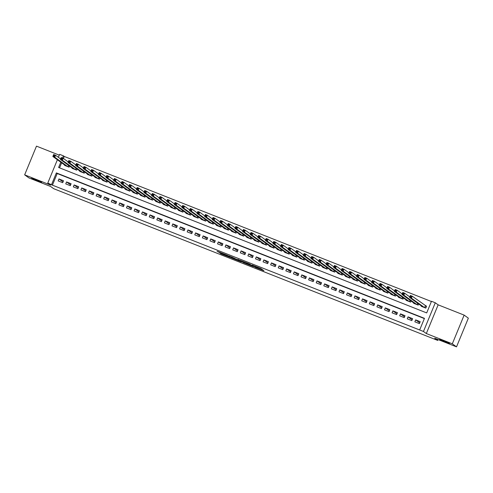 <?xml version="1.0" encoding="UTF-8"?>
<svg xmlns="http://www.w3.org/2000/svg" width="493" height="493" viewBox="0 0 493 493"><rect width="100%" height="100%" fill="white"/><g stroke="black" fill="none" stroke-linecap="round" stroke-linejoin="round"><path stroke-width="0.74" d="M254.77 267.126L263.915 270.737L260.926 268.568L252.102 265.024L256.52 267.101L253.217 265.998L258.055 268.21L254.77 267.126M41.474 182.182A5.38 0.32 -157.6 0 0 36.137 179.723A5.38 0.32 -157.6 0 0 31.644 178.213A5.38 0.32 -157.6 0 0 31.762 178.343A5.38 0.32 -157.6 0 0 37.098 180.808A5.38 0.32 -157.6 0 0 41.591 182.311A5.38 0.32 -157.6 0 0 41.474 182.182M449.406 343.356A5.38 0.32 -157.6 0 0 444.07 340.897A5.38 0.32 -157.6 0 0 439.577 339.387A5.38 0.32 -157.6 0 0 439.694 339.523A5.38 0.32 -157.6 0 0 445.031 341.982A5.38 0.32 -157.6 0 0 449.524 343.492A5.38 0.32 -157.6 0 0 449.406 343.356M228.949 256.452L219.804 252.964L220.969 253.809L230.36 257.475L227.365 255.306L217.068 251.227L222.768 253.877M228.838 256.73L226.829 255.263L222.848 253.685M424.362 318.577L57.213 173.518L52.418 185.152L47.784 183.045L57.385 159.75M456.518 346.856L452.315 343.818L464.141 315.113L468.35 318.158L456.518 346.856L434.703 338.235L437.729 340.429L53.706 188.696L50.674 186.508L28.859 177.887L24.65 174.842L50.643 185.115L47.784 183.045M464.141 315.113L438.148 304.84L426.322 333.545L452.315 343.818M426.322 333.545L423.456 331.475L419.666 329.977L424.461 318.342L56.375 172.907L51.58 184.548M52.418 185.152L419.666 329.977M243.228 262.547L253.525 266.633L249.624 264.045L240.239 260.378L243.228 262.547L243.548 261.771L246.056 262.818M241.342 261.857L231.642 257.975L228.653 255.805L238.532 260.168L237.848 259.423L238.902 259.848L241.422 261.672M59.283 155.153L36.482 146.144L24.65 174.842M414.853 321.812L419.407 323.611L420.209 321.676L415.654 319.877L414.853 321.812M407.267 318.817L411.821 320.616L412.616 318.675L408.062 316.876L407.267 318.817M399.675 315.816L404.229 317.615L405.03 315.674L400.476 313.875L399.675 315.816M392.089 312.821L396.643 314.614L397.438 312.679L392.884 310.88L392.089 312.821M384.497 309.82L389.051 311.619L389.852 309.678L385.298 307.878L384.497 309.82M376.911 306.819L381.459 308.618L382.26 306.683L377.706 304.884L376.911 306.819M369.319 303.824L373.873 305.623L374.674 303.682L370.12 301.882L369.319 303.824M361.726 300.822L366.281 302.622L367.082 300.681L362.528 298.881L361.726 300.822M354.14 297.827L358.694 299.627L359.496 297.686L354.942 295.886L354.14 297.827M346.548 294.826L351.102 296.626L351.903 294.685L347.349 292.885L346.548 294.826M338.962 291.825L343.516 293.625L344.311 291.69L339.763 289.89L338.962 291.825M331.37 288.83L335.924 290.63L336.725 288.688L332.171 286.889L331.37 288.83M323.784 285.829L328.338 287.629L329.133 285.687L324.579 283.888L323.784 285.829M316.192 282.834L320.746 284.634L321.547 282.692L316.993 280.893L316.192 282.834M308.606 279.833L313.16 281.632L313.955 279.691L309.401 277.892L308.606 279.833M301.013 276.832L305.568 278.631L306.369 276.696L301.815 274.897L301.013 276.832M293.427 273.837L297.975 275.636L298.776 273.695L294.222 271.896L293.427 273.837M285.835 270.836L290.389 272.635L291.19 270.7L286.636 268.901L285.835 270.836M278.243 267.841L282.797 269.64L283.598 267.699L279.044 265.9L278.243 267.841M270.657 264.84L275.211 266.639L276.012 264.698L271.458 262.898L270.657 264.84M263.065 261.845L267.619 263.638L268.42 261.703L263.866 259.903L263.065 261.845M255.479 258.843L260.033 260.643L260.828 258.702L256.274 256.902L255.479 258.843M247.887 255.842L252.441 257.642L253.242 255.707L248.688 253.907L247.887 255.842M240.301 252.847L244.855 254.647L245.65 252.706L241.095 250.906L240.301 252.847M232.708 249.846L237.262 251.646L238.064 249.704L233.509 247.905L232.708 249.846M225.122 246.851L229.676 248.651L230.471 246.71L225.917 244.91L225.122 246.851M217.53 243.85L222.084 245.65L222.885 243.708L218.331 241.909L217.53 243.85M209.944 240.849L214.492 242.648L215.293 240.713L210.739 238.914L209.944 240.849M202.352 237.854L206.906 239.653L207.707 237.712L203.153 235.913L202.352 237.854M194.76 234.853L199.314 236.652L200.115 234.711L195.561 232.912L194.76 234.853M187.174 231.858L191.728 233.657L192.529 231.716L187.975 229.917L187.174 231.858M179.581 228.857L184.136 230.656L184.937 228.715L180.383 226.916L179.581 228.857M171.995 225.856L176.549 227.655L177.344 225.72L172.79 223.921L171.995 225.856M164.403 222.861L168.957 224.66L169.758 222.719L165.204 220.919L164.403 222.861M156.817 219.86L161.371 221.659L162.166 219.724L157.612 217.924L156.817 219.86M149.225 216.865L153.779 218.664L154.58 216.723L150.026 214.923L149.225 216.865M141.639 213.863L146.193 215.663L146.988 213.722L142.434 211.922L141.639 213.863M134.047 210.868L138.601 212.662L139.402 210.727L134.848 208.927L134.047 210.868M126.454 207.867L131.009 209.667L131.81 207.726L127.256 205.926L126.454 207.867M118.868 204.866L123.423 206.666L124.224 204.731L119.67 202.931L118.868 204.866M111.276 201.871L115.83 203.671L116.631 201.729L112.077 199.93L111.276 201.871M103.69 198.87L108.244 200.669L109.039 198.728L104.491 196.929L103.69 198.87M96.098 195.875L100.652 197.675L101.453 195.733L96.899 193.934L96.098 195.875M88.512 192.874L93.066 194.673L93.861 192.732L89.307 190.933L88.512 192.874M80.92 189.873L85.474 191.672L86.275 189.737L81.721 187.938L80.92 189.873M73.334 186.878L77.888 188.677L78.683 186.736L74.129 184.937L73.334 186.878M65.742 183.877L70.296 185.676L71.097 183.735L66.543 181.935L65.742 183.877M63.505 180.74L58.95 178.941L58.156 180.882L62.703 182.681L63.505 180.74M431.4 301.513L64.25 156.454L63.412 158.481M61.625 162.813L59.554 167.848M421.386 305.962L421.25 306.301L425.804 308.1L426.605 306.159L425.274 305.635M418.668 303.996L418.212 305.099L413.658 303.3L413.8 302.961M411.082 300.995L410.626 302.098L406.072 300.299L406.207 299.966M403.49 298L403.034 299.103L398.48 297.304L398.621 296.965M395.904 294.999L395.448 296.102L390.894 294.303L391.029 293.97M388.311 292.004L387.855 293.107L383.301 291.308L383.443 290.969M380.719 289.003L380.269 290.106L375.715 288.306L375.851 287.974M373.133 286.002L372.677 287.105L368.123 285.305L368.265 284.972M365.541 283.007L365.091 284.11L360.537 282.31L360.673 281.971M357.955 280.006L357.499 281.109L352.945 279.309L353.087 278.976M350.363 277.011L349.907 278.114L345.359 276.314L345.494 275.975M342.777 274.009L342.321 275.112L337.767 273.313L337.902 272.98M335.185 271.008L334.729 272.111L330.174 270.318L330.316 269.979M327.599 268.013L327.142 269.116L322.588 267.317L322.724 266.978M320.006 265.012L319.55 266.115L314.996 264.316L315.138 263.983M312.414 262.017L311.964 263.12L307.41 261.321L307.546 260.982M304.828 259.016L304.372 260.119L299.818 258.32L299.96 257.987M297.236 256.021L296.786 257.124L292.232 255.325L292.367 254.986M289.65 253.02L289.194 254.123L284.64 252.324L284.781 251.985M282.058 250.019L281.608 251.122L277.054 249.322L277.189 248.99M274.472 247.024L274.016 248.127L269.461 246.327L269.603 245.989M266.879 244.023L266.423 245.126L261.875 243.326L262.011 242.994M259.293 241.028L258.837 242.131L254.283 240.331L254.419 239.992M251.701 238.027L251.245 239.13L246.691 237.33L246.833 236.997M244.115 235.025L243.659 236.129L239.105 234.329L239.241 233.996M236.523 232.03L236.067 233.134L231.513 231.334L231.655 230.995M228.931 229.029L228.481 230.132L223.927 228.333L224.062 228M221.345 226.034L220.889 227.137L216.335 225.338L216.476 224.999M213.752 223.033L213.303 224.136L208.749 222.337L208.884 222.004M206.166 220.032L205.71 221.135L201.156 219.342L201.298 219.003M198.574 217.037L198.124 218.14L193.57 216.341L193.706 216.002M190.988 214.036L190.532 215.139L185.978 213.34L186.114 213.007M183.396 211.041L182.94 212.144L178.386 210.345L178.528 210.006M175.81 208.04L175.354 209.143L170.8 207.343L170.935 207.011M168.218 205.045L167.762 206.148L163.208 204.349L163.349 204.01M160.632 202.044L160.176 203.147L155.622 201.347L155.757 201.008M153.04 199.043L152.583 200.146L148.029 198.346L148.171 198.013M145.447 196.048L144.997 197.151L140.443 195.351L140.579 195.012M137.861 193.046L137.405 194.15L132.851 192.35L132.993 192.017M130.269 190.051L129.819 191.155L125.265 189.355L125.401 189.016M122.683 187.05L122.227 188.153L117.673 186.354L117.815 186.021M115.091 184.049L114.635 185.152L110.087 183.353L110.222 183.02M107.505 181.054L107.049 182.157L102.495 180.358L102.63 180.019M99.913 178.053L99.457 179.156L94.902 177.357L95.044 177.024M92.327 175.058L91.871 176.161L87.316 174.362L87.452 174.023M84.734 172.057L84.278 173.16L79.724 171.361L79.866 171.028M77.148 169.056L76.692 170.159L72.138 168.366L72.274 168.027M69.556 166.061L69.1 167.164L64.546 165.365L64.688 165.026M437.729 340.429L438.08 339.572M58.384 157.329L59.616 154.346L63.406 155.843L62.506 158.031M64.25 156.454L63.406 155.843M60.787 162.209L58.612 167.478L426.698 312.913L431.492 301.272L435.288 302.776L423.456 331.475M438.148 304.84L435.288 302.776M57.213 173.518L56.375 172.907M415.654 319.877L419.734 322.823M408.062 316.876L412.142 319.828M400.476 313.875L404.556 316.826M392.884 310.88L396.964 313.831M385.298 307.878L389.378 310.83M377.706 304.884L381.785 307.829M370.12 301.882L374.199 304.834M362.528 298.881L366.607 301.833M354.942 295.886L359.021 298.838M347.349 292.885L351.429 295.837M339.763 289.89L343.837 292.836M332.171 286.889L336.251 289.841M324.579 283.888L328.658 286.84M316.993 280.893L321.072 283.845M309.401 277.892L313.48 280.844M301.815 274.897L305.894 277.842M294.222 271.896L298.302 274.847M286.636 268.901L290.716 271.846M279.044 265.9L283.124 268.851M271.458 262.898L275.538 265.85M263.866 259.903L267.945 262.855M256.274 256.902L260.353 259.854M248.688 253.907L252.767 256.853M241.095 250.906L245.175 253.858M233.509 247.905L237.589 250.857M225.917 244.91L229.997 247.862M218.331 241.909L222.411 244.861M210.739 238.914L214.819 241.86M203.153 235.913L207.233 238.865M195.561 232.912L199.64 235.864M187.975 229.917L192.054 232.869M180.383 226.916L184.462 229.867M172.79 223.921L176.87 226.866M165.204 220.919L169.284 223.871M157.612 217.924L161.692 220.87M150.026 214.923L154.106 217.875M142.434 211.922L146.513 214.874M134.848 208.927L138.927 211.879M127.256 205.926L131.335 208.878M119.67 202.931L123.749 205.877M112.077 199.93L116.157 202.882M104.491 196.929L108.565 199.881M96.899 193.934L100.979 196.886M89.307 190.933L93.387 193.885M81.721 187.938L85.8 190.883M74.129 184.937L78.208 187.888M66.543 181.935L70.622 184.887M58.95 178.941L63.03 181.892M258.357 267.681L261.315 268.845M243.16 261.493L243.548 261.771M251.88 265.943L249.674 264.18L246.044 262.843L247.887 264.193L251.88 265.943M234.311 258.178L232.875 257.611L232.554 258.387M231.574 256.915L232.875 257.611M236.381 259.675L240.411 261.302L236.381 259.675M410.145 296.891L410.903 297.187L411.224 296.416L410.466 296.114L409.554 297.402L410.355 295.467L412.253 296.213L411.452 298.154L409.554 297.402L422.581 306.825M426.537 306.313L412.253 296.213L411.224 296.416M424.473 307.57L411.452 298.154L410.903 297.187M410.355 295.467L410.466 296.114M402.559 293.89L403.317 294.192L403.638 293.415L402.873 293.113L401.968 294.407L402.763 292.466L404.661 293.218L403.866 295.153L401.968 294.407L414.989 303.824M409.763 296.903L404.661 293.218L403.638 293.415M416.887 304.575L403.866 295.153L403.317 294.192M402.763 292.466L402.873 293.113M394.967 290.895L395.725 291.19L396.045 290.414L395.287 290.118L394.375 291.406L395.176 289.465L397.075 290.217L396.273 292.158L394.375 291.406L407.397 300.829M402.171 293.908L397.075 290.217L396.045 290.414M409.295 301.574L396.273 292.158L395.725 291.19M395.176 289.465L395.287 290.118M387.375 287.894L388.139 288.195L388.459 287.419L387.695 287.117L386.789 288.411L387.584 286.47L389.482 287.222L388.687 289.157L386.789 288.411L399.811 297.827M394.585 290.907L389.482 287.222L388.459 287.419M401.709 298.579L388.687 289.157L388.139 288.195M387.584 286.47L387.695 287.117M379.789 284.892L380.547 285.194L380.867 284.418L380.109 284.122L379.197 285.41L379.998 283.469L381.896 284.221L381.095 286.162L379.197 285.41L392.218 294.826M386.993 287.906L381.896 284.221L380.867 284.418M394.117 295.578L381.095 286.162L380.547 285.194M379.998 283.469L380.109 284.122M372.197 281.897L372.961 282.193L373.275 281.423L372.517 281.121L371.611 282.409L372.406 280.474L374.304 281.22L373.503 283.161L371.611 282.409L384.632 291.831M379.407 284.911L374.304 281.22L373.275 281.423M386.53 292.577L373.503 283.161L372.961 282.193M372.406 280.474L372.517 281.121M364.61 278.896L365.368 279.198L365.689 278.422L364.931 278.12L364.019 279.414L364.82 277.473L366.718 278.225L365.917 280.16L364.019 279.414L377.04 288.83M371.814 281.91L366.718 278.225L365.689 278.422M378.938 289.582L365.917 280.16L365.368 279.198M364.82 277.473L364.931 278.12M357.018 275.901L357.776 276.197L358.097 275.421L357.339 275.125L356.427 276.413L357.228 274.478L359.126 275.223L358.325 277.165L356.427 276.413L369.454 285.835M364.228 278.915L359.126 275.223L358.097 275.421M371.352 286.581L358.325 277.165L357.776 276.197M357.228 274.478L357.339 275.125M349.432 272.9L350.19 273.202L350.511 272.426L349.753 272.124L348.841 273.418L349.642 271.477L351.54 272.228L350.739 274.163L348.841 273.418L361.862 282.834M356.636 275.914L351.54 272.228L350.511 272.426M363.76 283.586L350.739 274.163L350.19 273.202M349.642 271.477L349.753 272.124M341.84 269.899L342.598 270.201L342.918 269.424L342.16 269.129L341.248 270.417L342.05 268.475L343.948 269.227L343.146 271.168L341.248 270.417L354.276 279.833M349.044 272.912L343.948 269.227L342.918 269.424M356.168 280.585L343.146 271.168L342.598 270.201M342.05 268.475L342.16 269.129M334.254 266.904L335.012 267.206L335.332 266.43L334.574 266.128L333.662 267.416L334.464 265.481L336.355 266.226L335.56 268.167L333.662 267.416L346.684 276.838M341.458 269.917L336.355 266.226L335.332 266.43M348.582 277.584L335.56 268.167L335.012 267.206M334.464 265.481L334.574 266.128M326.662 263.903L327.42 264.205L327.74 263.428L326.982 263.126L326.07 264.421L326.871 262.479L328.769 263.231L327.968 265.172L326.07 264.421L339.092 273.837M333.866 266.916L328.769 263.231L327.74 263.428M340.99 274.589L327.968 265.172L327.42 264.205M326.871 262.479L326.982 263.126M319.076 260.908L319.834 261.204L320.154 260.427L319.39 260.131L318.484 261.419L319.279 259.484L321.177 260.23L320.382 262.171L318.484 261.419L331.506 270.842M326.28 263.921L321.177 260.23L320.154 260.427M333.404 271.588L320.382 262.171L319.834 261.204M319.279 259.484L319.39 260.131M311.484 257.907L312.242 258.209L312.562 257.432L311.804 257.13L310.892 258.424L311.693 256.483L313.591 257.235L312.79 259.17L310.892 258.424L323.913 267.841M318.688 260.92L313.591 257.235L312.562 257.432M325.811 268.593L312.79 259.17L312.242 258.209M311.693 256.483L311.804 257.13M303.891 254.912L304.656 255.208L304.97 254.431L304.212 254.135L303.306 255.423L304.101 253.482L305.999 254.234L305.204 256.175L303.306 255.423L316.327 264.84M311.101 257.919L305.999 254.234L304.97 254.431M318.225 265.591L305.204 256.175L304.656 255.208M304.101 253.482L304.212 254.135M296.305 251.911L297.063 252.213L297.384 251.436L296.626 251.134L295.714 252.428L296.515 250.487L298.413 251.233L297.612 253.174L295.714 252.428L308.735 261.845M303.509 254.924L298.413 251.233L297.384 251.436M310.633 262.596L297.612 253.174L297.063 252.213M296.515 250.487L296.626 251.134M288.713 248.91L289.477 249.211L289.792 248.435L289.034 248.133L288.128 249.427L288.923 247.486L290.821 248.238L290.02 250.179L288.128 249.427L301.149 258.843M295.923 251.923L290.821 248.238L289.792 248.435M303.047 259.595L290.02 250.179L289.477 249.211M288.923 247.486L289.034 248.133M281.127 245.915L281.885 246.21L282.206 245.44L281.448 245.138L280.535 246.426L281.337 244.491L283.235 245.237L282.434 247.178L280.535 246.426L293.557 255.849M288.331 248.928L283.235 245.237L282.206 245.44M295.455 256.594L282.434 247.178L281.885 246.21M281.337 244.491L281.448 245.138M273.535 242.913L274.293 243.215L274.613 242.439L273.855 242.137L272.943 243.431L273.744 241.49L275.642 242.242L274.841 244.177L272.943 243.431L285.971 252.847M280.745 245.927L275.642 242.242L274.613 242.439M287.869 253.599L274.841 244.177L274.293 243.215M273.744 241.49L273.855 242.137M265.949 239.918L266.707 240.214L267.027 239.438L266.269 239.142L265.357 240.43L266.158 238.489L268.056 239.241L267.255 241.182L265.357 240.43L278.379 249.852M273.153 242.932L268.056 239.241L267.027 239.438M280.277 250.598L267.255 241.182L266.707 240.214M266.158 238.489L266.269 239.142M258.357 236.917L259.115 237.219L259.435 236.443L258.677 236.141L257.765 237.435L258.566 235.494L260.464 236.246L259.663 238.181L257.765 237.435L270.793 246.851M265.561 239.931L260.464 236.246L259.435 236.443M272.684 247.603L259.663 238.181L259.115 237.219M258.566 235.494L258.677 236.141M250.771 233.916L251.529 234.218L251.849 233.442L251.091 233.146L250.179 234.434L250.98 232.493L252.872 233.244L252.077 235.186L250.179 234.434L263.2 243.85M257.975 236.93L252.872 233.244L251.849 233.442M265.098 244.602L252.077 235.186L251.529 234.218M250.98 232.493L251.091 233.146M243.178 230.921L243.936 231.217L244.257 230.447L243.499 230.145L242.587 231.433L243.388 229.498L245.286 230.243L244.485 232.185L242.587 231.433L255.608 240.855M250.382 233.935L245.286 230.243L244.257 230.447M257.506 241.601L244.485 232.185L243.936 231.217M243.388 229.498L243.499 230.145M235.592 227.92L236.35 228.222L236.671 227.446L235.907 227.144L235.001 228.438L235.796 226.497L237.694 227.248L236.899 229.183L235.001 228.438L248.022 237.854M242.796 230.934L237.694 227.248L236.671 227.446M249.92 238.606L236.899 229.183L236.35 228.222M235.796 226.497L235.907 227.144M228 224.925L228.758 225.221L229.079 224.444L228.321 224.149L227.409 225.437L228.21 223.502L230.108 224.247L229.307 226.188L227.409 225.437L240.43 234.859M235.204 227.939L230.108 224.247L229.079 224.444M242.328 235.605L229.307 226.188L228.758 225.221M228.21 223.502L228.321 224.149M220.408 221.924L221.172 222.226L221.486 221.449L220.728 221.147L219.823 222.442L220.617 220.5L222.516 221.252L221.721 223.187L219.823 222.442L232.844 231.858M227.618 224.937L222.516 221.252L221.486 221.449M234.742 232.61L221.721 223.187L221.172 222.226M220.617 220.5L220.728 221.147M212.822 218.923L213.58 219.225L213.9 218.448L213.142 218.152L212.23 219.44L213.031 217.499L214.93 218.251L214.128 220.192L212.23 219.44L225.252 228.857M220.026 221.936L214.93 218.251L213.9 218.448M227.15 229.609L214.128 220.192L213.58 219.225M213.031 217.499L213.142 218.152M205.23 215.928L205.994 216.23L206.308 215.453L205.55 215.151L204.644 216.439L205.439 214.504L207.337 215.25L206.536 217.191L204.644 216.439L217.666 225.862M212.44 218.941L207.337 215.25L206.308 215.453M219.564 226.607L206.536 217.191L205.994 216.23M205.439 214.504L205.55 215.151M197.644 212.927L198.402 213.229L198.722 212.452L197.964 212.15L197.052 213.444L197.853 211.503L199.751 212.255L198.95 214.196L197.052 213.444L210.073 222.861M204.848 215.94L199.751 212.255L198.722 212.452M211.972 223.612L198.95 214.196L198.402 213.229M197.853 211.503L197.964 212.15M190.051 209.932L190.809 210.228L191.13 209.451L190.372 209.155L189.46 210.443L190.261 208.508L192.159 209.254L191.358 211.195L189.46 210.443L202.487 219.866M197.255 212.945L192.159 209.254L191.13 209.451M204.385 220.611L191.358 211.195L190.809 210.228M190.261 208.508L190.372 209.155M182.465 206.931L183.223 207.233L183.544 206.456L182.786 206.154L181.874 207.448L182.675 205.507L184.573 206.259L183.772 208.194L181.874 207.448L194.895 216.865M189.669 209.944L184.573 206.259L183.544 206.456M196.793 217.616L183.772 208.194L183.223 207.233M182.675 205.507L182.786 206.154M174.873 203.936L175.631 204.231L175.952 203.455L175.194 203.159L174.282 204.447L175.083 202.506L176.981 203.258L176.18 205.199L174.282 204.447L187.309 213.863M182.077 206.943L176.981 203.258L175.952 203.455M189.201 214.615L176.18 205.199L175.631 204.231M175.083 202.506L175.194 203.159M167.287 200.934L168.045 201.236L168.366 200.46L167.608 200.158L166.696 201.452L167.497 199.511L169.389 200.257L168.594 202.198L166.696 201.452L179.717 210.868M174.491 203.948L169.389 200.257L168.366 200.46M181.615 211.62L168.594 202.198L168.045 201.236M167.497 199.511L167.608 200.158M159.695 197.933L160.453 198.235L160.773 197.459L160.015 197.157L159.103 198.451L159.905 196.51L161.803 197.262L161.001 199.203L159.103 198.451L172.125 207.867M166.899 200.947L161.803 197.262L160.773 197.459M174.023 208.619L161.001 199.203L160.453 198.235M159.905 196.51L160.015 197.157M152.109 194.938L152.867 195.234L153.187 194.464L152.423 194.162L151.517 195.45L152.312 193.515L154.21 194.26L153.415 196.202L151.517 195.45L164.539 204.872M159.313 197.952L154.21 194.26L153.187 194.464M166.437 205.618L153.415 196.202L152.867 195.234M152.312 193.515L152.423 194.162M144.517 191.937L145.275 192.239L145.595 191.463L144.837 191.161L143.925 192.455L144.726 190.514L146.624 191.266L145.823 193.201L143.925 192.455L156.947 201.871M151.721 194.951L146.624 191.266L145.595 191.463M158.845 202.623L145.823 193.201L145.275 192.239M144.726 190.514L144.837 191.161M136.925 188.942L137.689 189.238L138.003 188.462L137.245 188.166L136.339 189.454L137.134 187.513L139.032 188.264L138.237 190.206L136.339 189.454L149.361 198.876M144.135 191.956L139.032 188.264L138.003 188.462M151.259 199.622L138.237 190.206L137.689 189.238M137.134 187.513L137.245 188.166M129.339 185.941L130.097 186.243L130.417 185.467L129.659 185.165L128.747 186.459L129.548 184.518L131.446 185.269L130.645 187.204L128.747 186.459L141.768 195.875M136.543 188.955L131.446 185.269L130.417 185.467M143.666 196.627L130.645 187.204L130.097 186.243M129.548 184.518L129.659 185.165M121.746 182.94L122.504 183.242L122.825 182.465L122.067 182.17L121.161 183.458L121.956 181.516L123.854 182.268L123.053 184.209L121.161 183.458L134.182 192.874M128.956 185.953L123.854 182.268L122.825 182.465M136.08 193.626L123.053 184.209L122.504 183.242M121.956 181.516L122.067 182.17M114.16 179.945L114.918 180.241L115.239 179.47L114.481 179.169L113.569 180.456L114.37 178.521L116.268 179.267L115.467 181.208L113.569 180.456L126.59 189.879M121.364 182.958L116.268 179.267L115.239 179.47M128.488 190.625L115.467 181.208L114.918 180.241M114.37 178.521L114.481 179.169M106.568 176.944L107.326 177.246L107.647 176.469L106.889 176.167L105.977 177.462L106.778 175.52L108.676 176.272L107.875 178.207L105.977 177.462L119.004 186.878M113.772 179.957L108.676 176.272L107.647 176.469M120.902 187.63L107.875 178.207L107.326 177.246M106.778 175.52L106.889 176.167M98.982 173.949L99.74 174.245L100.061 173.468L99.303 173.172L98.39 174.46L99.192 172.525L101.09 173.271L100.289 175.212L98.39 174.46L111.412 183.883M106.186 176.962L101.09 173.271L100.061 173.468M113.31 184.629L100.289 175.212L99.74 174.245M99.192 172.525L99.303 173.172M91.39 170.948L92.148 171.25L92.468 170.473L91.71 170.171L90.798 171.465L91.599 169.524L93.497 170.276L92.696 172.211L90.798 171.465L103.826 180.882M98.594 173.961L93.497 170.276L92.468 170.473M105.718 181.634L92.696 172.211L92.148 171.25M91.599 169.524L91.71 170.171M83.804 167.947L84.562 168.249L84.882 167.472L84.118 167.176L83.212 168.464L84.013 166.523L85.905 167.275L85.11 169.216L83.212 168.464L96.234 177.881M91.008 170.96L85.905 167.275L84.882 167.472M98.132 178.632L85.11 169.216L84.562 168.249M84.013 166.523L84.118 167.176M76.212 164.952L76.97 165.254L77.29 164.477L76.532 164.175L75.62 165.463L76.421 163.528L78.319 164.274L77.518 166.215L75.62 165.463L88.641 174.886M83.416 167.965L78.319 164.274L77.29 164.477M90.539 175.631L77.518 166.215L76.97 165.254M76.421 163.528L76.532 164.175M68.626 161.951L69.384 162.252L69.704 161.476L68.94 161.174L68.034 162.468L68.829 160.527L70.727 161.279L69.932 163.22L68.034 162.468L81.055 171.884M75.83 164.964L70.727 161.279L69.704 161.476M82.953 172.636L69.932 163.22L69.384 162.252M68.829 160.527L68.94 161.174M61.033 158.956L61.791 159.251L62.112 158.475L61.354 158.179L60.442 159.467L61.243 157.532L63.141 158.278L62.34 160.219L60.442 159.467L73.463 168.889M68.237 161.969L63.141 158.278L62.112 158.475M75.361 169.635L62.34 160.219L61.791 159.251M61.243 157.532L61.354 158.179M53.441 155.954L54.205 156.256L54.52 155.48L53.762 155.178L52.856 156.472L53.651 154.531L55.549 155.283L54.754 157.218L52.856 156.472L65.877 165.888M60.651 158.968L55.549 155.283L54.52 155.48M67.775 166.64L54.754 157.218L54.205 156.256M53.651 154.531L53.762 155.178M258.35 267.496L258.055 268.21M258.073 267.385L257.808 268.032M244.46 262.19L244.14 262.96M231.963 257.198L231.642 257.975M219.157 252.009L219.003 252.385M218.233 251.646L218.097 251.972M221.104 253.482L220.969 253.809M425.527 305.796L424.75 307.681M425.41 305.728L424.627 307.632M417.725 303.312L417.164 304.68M417.614 303.232L417.035 304.631M410.139 300.317L409.572 301.685M410.022 300.231L409.449 301.636M402.547 297.316L401.98 298.684M402.436 297.236L401.857 298.635M394.955 294.315L394.394 295.689M394.844 294.235L394.271 295.64M387.369 291.32L386.802 292.688M387.258 291.24L386.678 292.639M379.776 288.319L379.216 289.687M379.665 288.239L379.086 289.637M372.19 285.324L371.623 286.692M372.079 285.244L371.5 286.643M364.598 282.323L364.037 283.691M364.487 282.243L363.908 283.641M357.012 279.328L356.445 280.696M356.901 279.241L356.322 280.646M349.42 276.326L348.859 277.695M349.309 276.246L348.73 277.645M341.834 273.325L341.267 274.7M341.717 273.245L341.144 274.65M334.242 270.33L333.675 271.698M334.131 270.25L333.551 271.649M326.656 267.329L326.089 268.697M326.539 267.249L325.965 268.648M319.063 264.334L318.496 265.702M318.953 264.248L318.373 265.653M311.471 261.333L310.91 262.701M311.36 261.253L310.787 262.652M303.885 258.332L303.318 259.706M303.774 258.252L303.195 259.657M296.293 255.337L295.732 256.705M296.182 255.257L295.603 256.656M288.707 252.336L288.14 253.704M288.596 252.256L288.017 253.655M281.115 249.341L280.554 250.709M281.004 249.255L280.425 250.66M273.529 246.34L272.962 247.708M273.418 246.26L272.839 247.659M265.937 243.339L265.376 244.713M265.826 243.259L265.246 244.664M258.35 240.344L257.784 241.712M258.233 240.264L257.66 241.662M250.758 237.343L250.191 238.711M250.647 237.262L250.068 238.661M243.172 234.348L242.605 235.716M243.055 234.267L242.482 235.666M235.58 231.346L235.013 232.714M235.469 231.266L234.89 232.665M227.988 228.351L227.427 229.72M227.877 228.265L227.304 229.67M220.402 225.35L219.835 226.718M220.291 225.27L219.712 226.669M212.81 222.349L212.249 223.723M212.699 222.269L212.119 223.674M205.224 219.354L204.657 220.722M205.113 219.274L204.533 220.673M197.631 216.353L197.071 217.721M197.52 216.273L196.941 217.672M190.045 213.358L189.478 214.726M189.934 213.272L189.355 214.677M182.453 210.357L181.892 211.725M182.342 210.277L181.763 211.676M174.867 207.356L174.3 208.73M174.75 207.276L174.177 208.681M167.275 204.361L166.708 205.729M167.164 204.281L166.585 205.68M159.689 201.36L159.122 202.728M159.572 201.28L158.999 202.678M152.097 198.365L151.53 199.733M151.986 198.278L151.406 199.683M144.504 195.364L143.944 196.732M144.394 195.283L143.82 196.682M136.918 192.362L136.351 193.737M136.808 192.282L136.228 193.687M129.326 189.367L128.765 190.736M129.215 189.287L128.636 190.686M121.74 186.366L121.173 187.734M121.629 186.286L121.05 187.685M114.148 183.371L113.587 184.739M114.037 183.291L113.458 184.69M106.562 180.37L105.995 181.738M106.451 180.29L105.872 181.689M98.97 177.375L98.409 178.743M98.859 177.289L98.28 178.694M91.384 174.374L90.817 175.742M91.267 174.294L90.694 175.693M83.792 171.373L83.225 172.747M83.681 171.293L83.101 172.698M76.199 168.378L75.639 169.746M76.088 168.298L75.515 169.697M68.613 165.377L68.046 166.745M68.502 165.297L67.923 166.696M258.418 267.52L258.11 268.278M256.705 266.842L256.576 267.163"/></g></svg>
